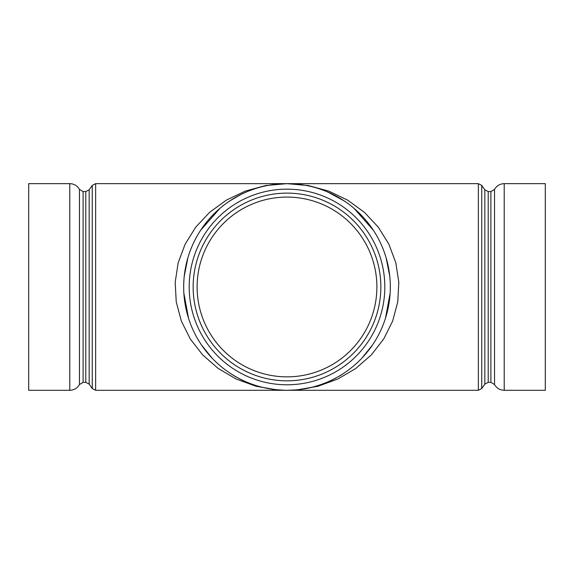 <?xml version="1.0" encoding="UTF-8"?>
<svg xmlns="http://www.w3.org/2000/svg" width="574" height="574" viewBox="0 0 574 574"><rect width="100%" height="100%" fill="white"/><g stroke="black" fill="none" stroke-linecap="round" stroke-linejoin="round"><path stroke-width="0.86" d="M206.712 352.006L212.165 358.205L201.56 345.067M188.509 318.19L183.867 293.192M184.24 276.23L187.87 257.848M200.606 230.303L219.921 208.384M229.858 200.886L240.937 194.478L246.282 192.01M297.088 389.868L318.039 386.23L337.864 379.012L355.837 368.436L371.321 354.919L383.741 338.933L392.659 321.06L397.753 301.96L398.815 282.308L395.838 262.827L388.892 244.223L378.28 227.168L364.347 212.28L347.6 200.104L328.665 191.077L308.216 185.531L287 183.651L265.784 185.531L245.335 191.077L226.4 200.104L209.654 212.28L195.72 227.168L185.108 244.223L178.162 262.827L175.185 282.308L176.247 301.96L181.341 321.06L190.259 338.933L202.679 354.919L218.163 368.436L236.136 379.012L255.961 386.23L276.912 389.868M277.091 389.882L280.248 390.141A103.392 103.392 0 0 0 281.16 390.191L286.361 390.284M327.718 192.01L344.142 200.886M354.079 208.384L373.394 230.303M386.13 257.848L389.76 276.23M390.133 293.192L385.491 318.19M372.44 345.067L361.842 358.198M341.932 374.478L342.448 374.148M326.75 382.341L323.119 383.841A103.392 103.392 0 0 1 319.675 385.061L319.653 384.996M341.788 374.564L342.398 374.183M340.798 375.181L338.186 376.716M331.155 380.375L334.994 378.467M326.75 382.413L323.779 383.525L326.893 382.277M329.297 381.236L329.727 381.043M323.779 383.525L324.167 383.375M314.028 386.761L313.239 386.905L314.165 386.654M314.545 386.546L316.475 385.993M316.095 386.18L318.541 385.355M317.307 385.742L318.039 385.52M299.764 389.567L296.6 389.839L299.965 389.473M302.534 389.115L303 389.043M296.6 389.839L297.016 389.803M292.489 390.212L289.31 390.263L292.668 390.133M295.28 389.954L295.754 389.918M289.31 390.263L289.727 390.255M283.47 390.227L284.03 390.313L283.47 390.227M277.099 389.811L280.248 390.141M256.277 385.613L260.18 386.819M258.006 386.137L259.017 386.431M247.645 382.499L248.793 382.966M250.529 383.64L251.039 383.827M251.211 383.891L252.18 384.243M249.848 383.454L252.732 384.444M250.537 383.64L251.563 384.02M238.597 378.252L241.905 379.931M242.178 380.06L243.067 380.483M243.204 380.548L243.713 380.784M243.914 380.878L244.603 381.193M233.496 375.353L237.098 377.441M295.079 389.968L287 390.291A103.32 103.32 0 0 1 183.68 286.971A103.32 103.32 0 0 1 287 183.651A103.32 103.32 0 0 1 390.32 286.971A103.32 103.32 0 0 1 287 390.291L296.607 389.904M504.216 183.651L504.216 390.291L545.3 390.291L545.3 183.651L504.216 183.651C499.932 183.802 496.711 185.718 494.53 189.413L490.899 191.573L490.899 382.37L488.216 382.37L488.216 191.573L484.829 189.807L484.829 384.128L481.751 388.526L481.751 185.409L478.364 183.651L478.364 390.291L481.751 388.526M376.888 286.971A89.888 89.888 0 0 0 287 197.083A89.888 89.888 0 0 0 197.112 286.971A89.888 89.888 0 0 1 331.944 209.123A89.888 89.888 0 0 1 331.944 364.813A89.888 89.888 0 0 1 197.112 286.971M287 384.781A97.81 97.81 0 0 1 202.292 238.067A97.81 97.81 0 0 1 371.708 238.067A97.81 97.81 0 0 1 287 384.781M69.784 183.651L28.7 183.651L28.7 390.291L69.784 390.291C74.068 390.141 77.289 388.218 79.47 384.53L79.47 189.413C77.296 185.718 74.068 183.802 69.784 183.651L69.784 390.291M234.845 376.157L232.585 374.793M234.809 376.214L237.062 377.498M232.542 374.858A103.392 103.392 0 0 1 231.824 374.406L231.86 374.341M239.272 378.682L241.726 379.837M241.855 379.981A103.392 103.392 0 0 1 241.69 379.902L244.223 381.093M243.885 380.942L244.574 381.251M248.499 382.923L249.152 383.181M250.651 383.755L251.383 384.028M252.158 384.307L252.833 384.551L252.158 384.307M255.114 385.319L257.64 386.101M255.021 385.29L255.387 385.405M255.502 385.441L256.205 385.663M256.234 385.599L257.095 385.864M273.949 389.531A103.392 103.392 0 0 1 273.037 389.409L273.052 389.344M284.03 390.313A103.392 103.392 0 0 0 285.78 390.349L275.233 389.61M292.166 390.227L292.654 390.205M294.548 390.083L294.907 390.055L294.548 390.083M294.211 390.04L294.9 389.99M290.875 390.22L292.209 390.155M299.441 389.61L299.929 389.545M301.809 389.294L302.168 389.237L301.809 389.294M301.472 389.272L302.154 389.172M298.15 389.689L299.484 389.531M303.84 388.907L303.847 388.978A103.392 103.392 0 0 0 307.442 388.318L307.427 388.246M312.765 387.027L312.78 387.091A103.392 103.392 0 0 1 307.922 388.218L307.908 388.153M315.133 386.46L315.643 386.309M314.667 386.589L315.269 386.417L314.667 386.589M316.059 386.187L316.669 386.008M317.853 385.649L318.226 385.527M326.448 382.535L326.907 382.349M328.35 381.653L328.952 381.387M325.228 382.958L326.47 382.449M331.055 380.426L331.083 380.49A103.392 103.392 0 0 0 336.292 377.85L336.264 377.792M331.184 380.44L335.022 378.531M339.241 376.185L340.088 375.69M340.834 375.238L341.394 374.894M338.796 376.451L339.291 376.157M340.282 375.568L340.64 375.353M341.028 375.116L341.408 374.879M504.216 390.291C499.932 390.141 496.711 388.218 494.53 384.53L494.53 189.413M193.151 286.971A93.849 93.849 0 0 0 287 380.82A93.849 93.849 0 0 0 380.849 286.971A93.849 93.849 0 0 0 287 193.122A93.849 93.849 0 0 0 193.151 286.971M283.47 390.291L95.636 390.291L95.636 183.651L287.71 183.651M95.636 183.651L92.249 185.409L92.249 388.526L95.636 390.291M92.249 388.526L89.171 384.128L89.171 189.807L92.249 185.409M79.47 384.53L83.101 382.37L83.101 191.573L79.47 189.413M83.101 191.573L85.784 191.573L85.784 382.37L83.101 382.37M240.937 194.478L246.002 192.132M285.881 183.658L478.364 183.651M327.826 192.053L328.809 192.484M494.53 384.53L490.899 382.37M490.899 191.573L488.216 191.573M484.829 189.807L481.751 185.409M488.216 382.37L484.829 384.128M287 390.291L289.31 390.291M290.774 390.291L478.364 390.291M89.171 189.807L85.784 191.573M89.171 384.128L85.784 382.37"/></g></svg>
